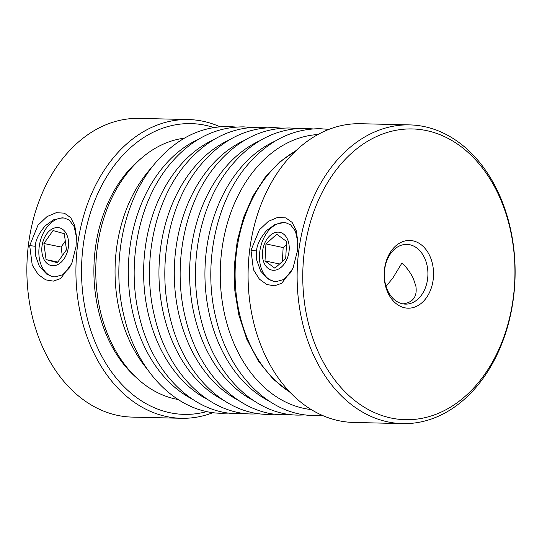 <?xml version="1.0" encoding="UTF-8"?>
<svg xmlns="http://www.w3.org/2000/svg" width="542" height="542" viewBox="0 0 542 542"><rect width="100%" height="100%" fill="white"/><g stroke="black" fill="none" stroke-linecap="round" stroke-linejoin="round"><path stroke-width="0.81" d="M76.009 246.732L76.449 236.271L74.769 225.655L70.704 217.66L64.362 213.155L56.253 212.688L47.039 216.583L37.974 225.194L29.688 245.614L32.229 265.072L38.184 274.476L45.697 279.868L53.367 281.129L60.636 278.534L71.727 263.615L76.009 246.732M72.1 262.68L69.078 268.297L62.716 274.74L55.027 276.901L52.52 276.616L46.903 274.279L39.444 266.468L35.433 255.37L35.284 246.271C35.508 240.235 38.814 233.419 45.216 225.818L53.468 219.862L62.161 217.809L64.586 218.08L69.301 220.174L74.125 226.522L76.483 237.294M297.307 251.413L297.782 241L296.142 230.384L292.111 222.389L285.783 217.884L277.673 217.41L268.439 221.292L259.34 229.889L250.987 250.296L253.446 269.706L259.347 279.103L266.82 284.523L274.469 285.81L281.738 283.27L292.904 268.459L297.307 251.413M293.283 267.518L290.309 272.985L283.927 279.435L276.23 281.603L273.635 281.298L268.107 278.974L260.682 271.163L256.705 260.065L256.576 250.973C256.82 244.943 260.153 238.134 266.583 230.54L274.848 224.598L283.554 222.545L286.047 222.837L290.688 224.91L295.485 231.244L297.809 242.03M59.681 227.897A19.295 13.089 101.6 0 1 67.811 250.18A19.295 13.089 101.6 0 1 50.697 265.411A19.295 13.089 101.6 0 1 42.567 243.128A19.295 13.089 101.6 0 1 59.681 227.897M53.069 276.718A29.878 20.264 101.6 0 1 52.635 276.603A29.878 20.264 101.6 0 1 39.031 256.054A29.878 20.264 101.6 0 1 47.662 226.319A29.878 20.264 101.6 0 1 65.067 218.189M270.065 235.526A19.295 13.083 102 0 1 287.938 240.363A19.295 13.083 102 0 1 281.596 266.894A19.295 13.083 102 0 1 263.724 262.064A19.295 13.083 102 0 1 270.065 235.526M273.906 281.352A29.878 20.257 102 0 1 259.693 261.156A29.878 20.257 102 0 1 268.365 230.919A29.878 20.257 102 0 1 271.298 227.857A29.878 20.257 102 0 1 286.169 222.864M402.977 303.886C413.139 302.443 417.435 296.501 415.863 286.061L413.309 278.473C410.775 273.127 407.015 267.917 402.042 262.856L392.875 277.985L386.067 286.379M384.63 269.692A29.878 21.795 -88.6 0 1 406.846 244.388A29.878 21.795 -88.6 0 1 409.786 244.733A29.878 21.795 -88.6 0 1 427.611 278.818A29.878 21.795 -88.6 0 1 405.402 304.13A29.878 21.795 -88.6 0 1 402.462 303.784A29.878 21.795 -88.6 0 1 384.63 269.692M404.698 307.788A33.868 24.702 91.4 0 0 433.2 279.496A33.868 24.702 91.4 0 0 412.997 240.858A33.868 24.702 91.4 0 0 384.495 269.15A33.868 24.702 91.4 0 0 404.698 307.788M402.523 423.62L353.479 422.435A149.402 108.969 -88.6 0 1 338.77 420.707A149.402 108.969 -88.6 0 1 248.636 260.329A149.402 108.969 -88.6 0 1 360.674 123.712L409.725 124.897A149.402 108.969 91.4 0 0 297.68 261.508A149.402 108.969 91.4 0 0 387.815 421.886A149.402 108.969 91.4 0 0 402.523 423.62A149.402 108.969 91.4 0 0 514.568 287.003A149.402 108.969 91.4 0 0 424.433 126.625A149.402 108.969 91.4 0 0 409.725 124.897M391.026 418.017A145.419 106.063 -88.6 0 1 304.265 252.118A145.419 106.063 -88.6 0 1 426.669 130.629A145.419 106.063 -88.6 0 1 513.437 296.528A145.419 106.063 -88.6 0 1 391.026 418.017M219.971 126.76A149.402 108.969 91.4 0 0 188.501 119.565A149.402 108.969 91.4 0 0 82.865 323.594A149.402 108.969 91.4 0 0 181.306 418.288A149.402 108.969 91.4 0 0 213.081 412.618M181.306 418.288L132.255 417.103A149.402 108.969 -88.6 0 1 33.814 322.415A149.402 108.969 -88.6 0 1 139.457 118.38L188.501 119.565M206.895 411.547A145.419 106.063 -88.6 0 1 88.305 322.205A145.419 106.063 -88.6 0 1 108.576 173.704A145.419 106.063 -88.6 0 1 213.738 127.526M136.069 377.361A128.488 93.712 -88.6 0 1 99.87 316.006A128.488 93.712 -88.6 0 1 141.347 158.264M184.361 138.183A131.476 95.893 91.4 0 0 161.841 144.802A131.476 95.893 91.4 0 0 96.124 282.524A131.476 95.893 91.4 0 0 178.061 399.488M57.357 262.748L46.07 259.598L43.909 243.5L53.028 230.56L64.308 233.71L66.476 249.808L57.357 262.748M46.07 259.598L57.865 262.03M65.304 241.095L61.111 247.05L43.909 243.5M61.111 247.05L62.283 255.756M285.702 258.507L274.882 268.202L265.004 260.912L265.953 243.92L276.779 234.219L286.65 241.515L285.702 258.507M286.481 244.577L283.148 247.565L265.953 243.92M283.148 247.565L282.368 261.495M279.57 264.001L265.004 260.912M35.284 246.271L29.688 245.614M256.576 250.973L250.987 250.296M295.573 151.062A131.476 95.893 91.4 0 0 239.862 315.268A131.476 95.893 91.4 0 0 289.767 391.988M152.106 167.011A131.476 95.893 91.4 0 0 119.802 312.375A131.476 95.893 91.4 0 0 147.234 369.143M229.103 140.026A137.824 100.527 91.4 0 0 163.935 315.613A137.824 100.527 91.4 0 0 222.837 399.806M244.428 140.392A137.824 100.527 91.4 0 0 179.26 315.979A137.824 100.527 91.4 0 0 238.168 400.179M259.753 140.764A137.824 100.527 91.4 0 0 194.585 316.352A137.824 100.527 91.4 0 0 253.493 400.545M275.085 141.13A137.824 100.527 91.4 0 0 209.917 316.718A137.824 100.527 91.4 0 0 268.818 400.917M317.883 134.531A137.824 100.527 91.4 0 0 225.242 317.09A137.824 100.527 91.4 0 0 311.25 409.569M198.447 139.28A137.824 100.527 91.4 0 0 133.278 314.875A137.824 100.527 91.4 0 0 192.186 399.068M213.772 139.653A137.824 100.527 91.4 0 0 148.603 315.241A137.824 100.527 91.4 0 0 207.511 399.44M266.772 127.804L259.117 127.241C230.75 127.126 205.987 139.755 184.836 165.134C153.881 202.322 141.591 264.469 154.653 316.826C167.417 372.706 208.108 413.715 252.206 414.013L259.882 413.831M282.104 128.169L274.448 127.614C246.075 127.499 221.312 140.127 200.161 165.5C169.206 202.688 156.916 264.835 169.978 317.199C182.742 373.079 223.433 414.088 267.531 414.386L275.207 414.196M297.429 128.542L289.774 127.987C261.407 127.865 236.644 140.493 215.486 165.872C184.537 203.06 172.248 265.207 185.31 317.565C198.074 373.445 238.758 414.454 282.863 414.759L290.532 414.569M312.754 128.908L305.099 128.352C276.732 128.237 251.969 140.866 230.811 166.238C199.863 203.426 187.573 265.573 200.635 317.937C213.399 373.817 254.083 414.826 298.188 415.125L305.857 414.935M328.899 129.382L320.43 128.725C292.057 128.603 267.294 141.232 246.143 166.611C215.188 203.799 202.898 265.946 215.96 318.303C228.724 374.183 269.415 415.192 313.513 415.497L322.009 415.24M236.122 127.065L228.467 126.503C200.1 126.388 175.337 139.016 154.179 164.395C123.224 201.583 110.941 263.73 123.996 316.088C136.767 371.968 177.451 412.977 221.556 413.275L229.225 413.092M251.447 127.431L243.792 126.875C215.425 126.753 190.662 139.389 169.504 164.761C138.556 201.949 126.266 264.096 139.328 316.46C152.092 372.34 192.776 413.35 236.881 413.648L244.55 413.458M296.237 150.432L279.767 161.868L265.16 177.268L252.931 196.082L243.514 217.633L237.227 241.163L234.3 265.804L234.835 290.695L238.819 314.922L246.881 339.488L258.507 361.216L273.215 379.183L290.397 392.645"/></g></svg>
